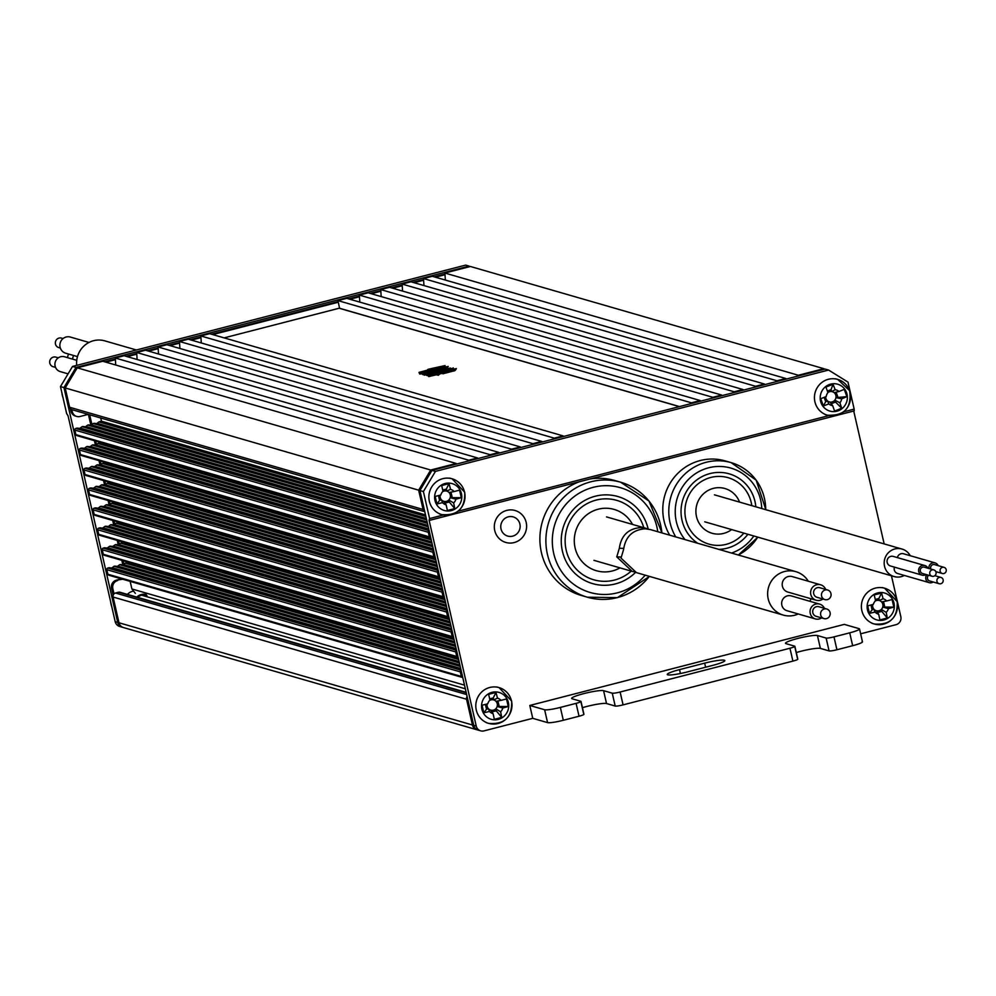 <?xml version="1.0" encoding="UTF-8"?>
<svg xmlns="http://www.w3.org/2000/svg" width="996" height="996" viewBox="0 0 996 996"><rect width="100%" height="100%" fill="white"/><g stroke="black" fill="none" stroke-linecap="round" stroke-linejoin="round"><path stroke-width="1.49" d="M465.331 688.796L141.743 595.222M109.386 575.202A1.332 1.295 -73.9 0 1 107.867 574.231L106.821 569.675A1.332 1.295 -73.9 0 1 107.755 568.069L109.05 567.695L460.899 669.449M91.122 495.423A1.332 1.295 -73.9 0 1 89.59 494.452L88.544 489.895A1.332 1.295 -73.9 0 1 89.491 488.289L90.773 487.928L442.635 589.669M100.26 535.313A1.332 1.295 -73.9 0 1 98.729 534.342L97.683 529.785A1.332 1.295 -73.9 0 1 98.616 528.179L99.911 527.818L451.773 629.559M460.202 666.399L114.03 566.288L460.115 665.988M458.633 659.514L125.247 563.114L458.534 659.066M459.417 662.963L119.632 564.707L459.318 662.527M451.076 626.509L104.891 526.398L450.976 626.098M449.495 619.637L116.109 523.224L449.395 619.188M450.279 623.073L110.506 524.817L450.18 622.637M95.691 515.368A1.332 1.295 -73.9 0 1 94.159 514.397L93.114 509.84A1.332 1.295 -73.9 0 1 94.047 508.234L95.342 507.873L447.204 609.614M446.507 606.564L100.322 506.466L446.407 606.153M444.926 599.692L111.552 503.279L444.826 599.243M445.71 603.128L105.937 504.872L445.623 602.705M441.938 586.619L95.753 486.521L441.838 586.221M440.357 579.747L106.983 483.334L440.257 579.299M441.153 583.183L101.368 484.928L441.054 582.76M81.983 455.546A1.332 1.295 -73.9 0 1 80.464 454.574L79.419 450.005A1.332 1.295 -73.9 0 1 80.352 448.399L81.647 448.038L433.497 549.792M86.552 475.478A1.332 1.295 -73.9 0 1 85.034 474.519L83.988 469.95A1.332 1.295 -73.9 0 1 84.921 468.344L86.204 467.983L438.066 569.737M437.369 566.687L91.184 466.576L437.269 566.276M435.787 559.802L102.414 463.401L435.688 559.354M436.584 563.238L96.799 464.983L436.485 562.815M432.799 546.742L86.615 446.631L432.712 546.331M431.231 539.857L97.845 443.457L431.119 539.409M432.015 543.293L92.23 445.038L431.915 542.87M77.414 435.601A1.332 1.295 -73.9 0 1 75.895 434.63L74.849 430.06A1.332 1.295 -73.9 0 1 75.783 428.467L77.078 428.093L428.927 529.847M428.23 526.797L82.046 426.686L428.143 526.386M426.662 519.912L93.275 423.512L426.549 519.464M427.446 523.348L87.66 425.093L427.346 522.925M104.817 555.258A1.332 1.295 -73.9 0 1 103.298 554.286L102.252 549.73A1.332 1.295 -73.9 0 1 103.186 548.124L104.48 547.763L456.342 649.504M455.645 646.454L109.46 546.343L455.546 646.043M454.064 639.581L120.678 543.169L453.964 639.121M454.848 643.018L115.075 544.762L454.749 642.582M77.24 367.823L102.725 361.249L456.18 463.464L430.708 470.025L418.669 490.169L65.201 387.954L77.24 367.823L430.708 470.025M115.299 358.012L124.102 355.734L477.57 457.948L468.767 460.227L115.299 358.012L115.748 365.022M136.689 352.497L145.491 350.231L498.959 452.433L490.144 454.711L136.689 352.497L137.124 359.506M158.078 346.982L166.88 344.716L520.335 446.93L511.533 449.196L158.078 346.982L158.513 353.991M380.746 289.587L389.548 287.309L743.004 389.523L734.201 391.789L380.746 289.587L381.182 296.596M402.123 284.072L410.937 281.793L764.393 384.008L755.591 386.286L402.123 284.072L402.571 291.081M200.843 335.951L554.311 438.165L563.114 435.899L209.646 333.685L200.843 335.951L201.292 342.96M423.512 278.556L432.314 276.29L785.782 378.492L776.98 380.771L423.512 278.556L423.96 285.566M444.901 273.041L798.356 375.255L823.841 368.682L470.373 266.48L444.901 273.041L445.349 280.05M337.968 300.605L346.77 298.339L700.238 400.554L691.436 402.82L337.968 300.605L339.574 308.374M179.454 341.466L188.269 339.2L541.724 441.415L532.922 443.681L179.454 341.466L179.903 348.476M100.721 417.996L101.455 421.196L425.504 514.895M424.782 511.695L71.849 409.642A3.324 3.225 -73.9 0 1 69.62 407.252L423.088 509.466L418.669 490.169M69.62 407.252L65.201 387.954M472.453 724.988A6.648 6.449 106.1 0 0 476.885 729.757L123.429 627.542A6.648 6.449 -73.9 0 1 118.985 622.774L472.453 724.988L466.551 699.254L113.096 597.04A3.324 3.225 -73.9 0 1 115.499 593.018L466.651 694.561M118.985 622.774L113.096 597.04M359.357 295.09L712.812 397.304L721.627 395.039L368.159 292.824L359.357 295.09L359.805 302.099M466.24 692.755L118.586 592.222L115.499 593.018M118.586 592.222A2.727 2.639 -73.9 0 1 119.943 592.234L466.153 692.357M130.152 581.378L131.895 588.96L135.381 593.379M114.03 566.288L112.212 567.683A1.332 1.295 -73.9 0 1 111.291 567.957L109.05 567.695M119.632 564.707L117.839 566.089A1.332 1.295 -73.9 0 1 116.918 566.351L114.689 566.101M125.247 563.114L123.467 564.483A1.332 1.295 -73.9 0 1 122.545 564.757L120.342 564.508M129.517 562.566L129.094 562.889A1.332 1.295 -73.9 0 1 128.173 563.151L125.982 562.902M109.46 546.343L107.655 547.75A1.332 1.295 -73.9 0 1 106.721 548.012L104.48 547.763M115.075 544.762L113.283 546.144A1.332 1.295 -73.9 0 1 112.349 546.406L110.12 546.157M120.678 543.169L118.91 544.551A1.332 1.295 -73.9 0 1 117.976 544.812L115.773 544.563M124.948 542.621L124.537 542.945A1.332 1.295 -73.9 0 1 123.604 543.206L121.412 542.957M104.891 526.398L103.086 527.805A1.332 1.295 -73.9 0 1 102.152 528.067L99.911 527.818M110.506 524.817L108.713 526.199A1.332 1.295 -73.9 0 1 107.78 526.461L105.551 526.212M116.109 523.224L114.341 524.606A1.332 1.295 -73.9 0 1 113.407 524.867L111.203 524.618M120.379 522.676L119.968 523A1.332 1.295 -73.9 0 1 119.034 523.261L116.843 523.025M100.322 506.466L98.517 507.86A1.332 1.295 -73.9 0 1 97.583 508.122L95.342 507.873M105.937 504.872L104.144 506.254A1.332 1.295 -73.9 0 1 103.211 506.528L100.994 506.267M111.552 503.279L109.772 504.661A1.332 1.295 -73.9 0 1 108.838 504.922L106.634 504.673M115.81 502.731L115.399 503.055A1.332 1.295 -73.9 0 1 114.465 503.316L112.274 503.08M95.753 486.521L93.948 487.916A1.332 1.295 -73.9 0 1 93.014 488.177L90.773 487.928M101.368 484.928L99.575 486.309A1.332 1.295 -73.9 0 1 98.641 486.583L96.425 486.322M106.983 483.334L105.203 484.716A1.332 1.295 -73.9 0 1 104.269 484.977L102.065 484.728M111.241 482.786L110.83 483.11A1.332 1.295 -73.9 0 1 109.896 483.384L107.705 483.135M91.184 466.576L89.379 467.971A1.332 1.295 -73.9 0 1 88.445 468.232L86.204 467.983M96.799 464.983L95.006 466.377A1.332 1.295 -73.9 0 1 94.072 466.638L91.856 466.389M102.414 463.401L100.633 464.771A1.332 1.295 -73.9 0 1 99.7 465.032L97.496 464.783M106.672 462.854L106.261 463.165A1.332 1.295 -73.9 0 1 105.327 463.439L103.148 463.19M86.615 446.631L84.809 448.026A1.332 1.295 -73.9 0 1 83.888 448.287L81.647 448.038M92.23 445.038L90.437 446.432A1.332 1.295 -73.9 0 1 89.516 446.694L87.287 446.445M97.845 443.457L96.064 444.826A1.332 1.295 -73.9 0 1 95.143 445.088L92.927 444.839M102.115 442.909L101.692 443.232A1.332 1.295 -73.9 0 1 100.77 443.494L98.579 443.245M82.046 426.686L80.24 428.081A1.332 1.295 -73.9 0 1 79.319 428.342L77.078 428.093M87.66 425.093L85.868 426.487A1.332 1.295 -73.9 0 1 84.946 426.749L82.718 426.5M93.275 423.512L91.495 424.881A1.332 1.295 -73.9 0 1 90.574 425.143L88.358 424.894M425.865 516.476L98.89 421.918L97.122 423.288A1.332 1.295 -73.9 0 1 96.201 423.549L94.01 423.3M98.89 421.918L101.455 421.196M824.626 369.18L823.841 368.682M798.356 375.255L798.406 375.928M786.043 379.127L785.782 378.492M776.98 380.771L777.017 381.443M764.654 384.63L764.393 384.008M755.591 386.286L755.628 386.958M743.265 390.146L743.004 389.523M734.201 391.789L734.251 392.474M721.876 395.661L721.627 395.039M712.812 397.304L712.862 397.989M700.487 401.176L700.238 400.554M691.436 402.82L691.585 403.467M563.263 436.547L563.114 435.899M554.311 438.165L554.349 438.85M541.986 442.037L541.724 441.415M532.922 443.681L532.96 444.365M520.597 447.553L520.335 446.93M511.533 449.196L511.583 449.868M499.208 453.068L498.959 452.433M490.144 454.711L490.194 455.384M477.819 458.571L477.57 457.948M468.767 460.227L468.805 460.899M456.442 464.086L456.18 463.464M423.088 509.466A3.324 3.225 106.1 0 0 424.757 511.633M429.127 530.706A1.332 1.295 106.1 0 0 428.305 532.275L429.351 536.844A1.332 1.295 106.1 0 0 430.758 537.828M433.696 550.651A1.332 1.295 106.1 0 0 432.874 552.22L433.92 556.789A1.332 1.295 106.1 0 0 435.327 557.772M438.265 570.596A1.332 1.295 106.1 0 0 437.443 572.165L438.489 576.721A1.332 1.295 106.1 0 0 439.896 577.717M442.834 590.541A1.332 1.295 106.1 0 0 442.012 592.11L443.058 596.666A1.332 1.295 106.1 0 0 444.465 597.662M447.403 610.486A1.332 1.295 106.1 0 0 446.582 612.054L447.627 616.611A1.332 1.295 106.1 0 0 449.034 617.607M451.972 630.431A1.332 1.295 106.1 0 0 451.151 631.999L452.196 636.556A1.332 1.295 106.1 0 0 453.603 637.552M456.542 650.376A1.332 1.295 106.1 0 0 455.72 651.944L456.766 656.501A1.332 1.295 106.1 0 0 458.172 657.497M461.098 670.32A1.332 1.295 106.1 0 0 460.289 671.877L461.335 676.446A1.332 1.295 106.1 0 0 462.729 677.429M467.099 696.515A3.324 3.225 106.1 0 0 466.551 699.254M476.885 729.757A6.648 6.449 106.1 0 0 477.532 729.906M131.895 588.96L464.497 685.148M679.509 406.58L339.736 308.324M825.684 396.757A5.316 5.154 106.1 0 0 827.552 400.952L825.684 401.687L824.128 397.367M828.846 403.928L827.552 400.952A5.316 5.154 106.1 0 0 829.979 402.06L832.693 405.683A8.08 7.831 106.1 0 1 828.846 403.928A106.199 25.908 -18.7 0 1 823.381 405.945A100.235 25.734 -107.6 0 1 820.754 398.686A106.199 5.428 159 0 0 826.182 396.57A8.08 7.831 106.1 0 1 827.95 392.586A106.199 10.632 69.2 0 0 825.908 387.108A100.235 30.141 -25.3 0 1 829.469 385.664A100.235 30.141 -25.3 0 1 833.03 384.282L831.038 389.66L831.722 391.565L835.171 389.722A8.08 7.831 106.1 0 1 839.018 391.478A106.199 5.428 159 0 0 844.222 389.374A100.235 61.154 63.5 0 1 846.849 396.645L835.943 397.616A5.316 5.154 106.1 0 0 827.913 392.486M835.171 389.722A106.199 31.113 -112.5 0 0 833.03 384.282M832.693 405.683A106.199 10.632 69.2 0 1 834.573 411.049A100.235 56.735 166.3 0 0 838.159 409.667A100.235 56.735 166.3 0 0 841.695 408.223A106.199 31.113 -112.5 0 0 839.914 402.82A8.08 7.831 106.1 0 0 841.682 398.836A106.199 25.908 -18.7 0 0 846.849 396.645M839.914 402.82L834.822 400.131L835.507 402.035L841.695 408.223M831.038 389.66L827.402 391.104M837.81 396.881L836.105 392.187M829.979 402.06A5.316 5.154 106.1 0 0 835.943 397.616L841.682 398.836M831.237 403.729L835.507 402.035M823.381 405.945L825.684 401.687M839.018 391.478L834.15 392.673M872.745 604.547A5.316 5.154 106.1 0 0 881.323 609.428A5.316 5.154 106.1 0 0 879.281 600.513L883.054 598.733A106.199 32.893 -105.2 0 0 881.585 593.068L878.833 598.534L879.281 600.513A5.316 5.154 106.1 0 0 875.123 601.123M883.054 598.733A8.08 7.831 106.1 0 1 886.664 600.962A106.199 2.727 165.9 0 0 892.055 599.555A100.235 62.661 71.4 0 1 893.786 607.112L882.73 607.074L888.407 608.618A8.08 7.831 106.1 0 1 886.179 612.366A106.199 32.893 -105.2 0 1 887.287 617.981A100.235 54.444 173.7 0 1 883.614 618.964A100.235 54.444 173.7 0 1 879.904 619.885A106.199 12.413 76.3 0 0 878.684 614.295A8.08 7.831 106.1 0 1 875.086 612.054L874.015 609.315L872.085 609.813L870.99 604.995M881.585 593.068A100.235 32.432 -18.8 0 0 877.899 593.99A100.235 32.432 -18.8 0 0 874.202 594.973A106.199 12.413 76.3 0 1 875.571 600.663A8.08 7.831 106.1 0 0 873.33 604.398A106.199 2.727 165.9 0 1 867.703 605.842A100.235 24.228 -101.1 0 0 869.433 613.387A106.199 23.207 -11.6 0 0 875.086 612.054M888.407 608.618A106.199 23.207 -11.6 0 0 893.786 607.112M876.293 610.722L878.684 614.295M886.179 612.366L881.323 609.428L881.784 611.407L887.287 617.981M877.488 612.515L881.784 611.407M878.833 598.534L875.272 599.455M884.672 606.576L883.514 601.559M886.664 600.962L881.56 601.92M869.433 613.387L872.085 609.813M440.22 495.137A5.316 5.154 106.1 0 0 448.798 500.017A5.316 5.154 106.1 0 0 446.756 491.103L450.528 489.31A106.199 32.893 -105.2 0 0 449.059 483.658L446.308 489.123L446.756 491.103A5.316 5.154 106.1 0 0 442.598 491.7M450.528 489.31A8.08 7.831 106.1 0 1 454.139 491.551A106.199 2.727 165.9 0 0 459.53 490.144A100.235 62.661 71.4 0 1 461.26 497.701L450.217 497.651L455.894 499.208A8.08 7.831 106.1 0 1 453.653 502.943A106.199 32.893 -105.2 0 1 454.761 508.558A100.235 54.444 173.7 0 1 451.101 509.554A100.235 54.444 173.7 0 1 447.378 510.462A106.199 12.413 76.3 0 0 446.171 504.885A8.08 7.831 106.1 0 1 442.56 502.644L441.502 499.905L439.572 500.403L438.464 495.585M449.059 483.658A100.235 32.432 -18.8 0 0 445.374 484.579A100.235 32.432 -18.8 0 0 441.676 485.562A106.199 12.413 76.3 0 1 443.046 491.252A8.08 7.831 106.1 0 0 440.805 494.987A106.199 2.727 165.9 0 1 435.177 496.419A100.235 24.228 -101.1 0 0 436.908 503.976A106.199 23.207 -11.6 0 0 442.56 502.644M455.894 499.208A106.199 23.207 -11.6 0 0 461.26 497.701M443.768 501.312L446.171 504.885M453.653 502.943L448.798 500.017L449.258 501.996L454.761 508.558M444.963 503.092L449.258 501.996M446.308 489.123L442.759 490.044M452.147 497.153L451.001 492.136M454.139 491.551L449.034 492.51M436.908 503.976L439.572 500.403M487.169 703.948A5.316 5.154 106.1 0 0 495.747 708.828A5.316 5.154 106.1 0 0 493.705 699.914L497.477 698.134A106.199 32.893 -105.2 0 0 495.996 692.469L493.244 697.935L493.705 699.914A5.316 5.154 106.1 0 0 489.546 700.512M497.477 698.134A8.08 7.831 106.1 0 1 501.075 700.362A106.199 2.727 165.9 0 0 506.466 698.955A100.235 62.661 71.4 0 1 508.197 706.513L497.153 706.463L502.831 708.019A8.08 7.831 106.1 0 1 500.602 711.754A106.199 32.893 -105.2 0 1 501.71 717.369A100.235 54.444 173.7 0 1 498.037 718.365A100.235 54.444 173.7 0 1 494.315 719.274A106.199 12.413 76.3 0 0 493.107 713.696A8.08 7.831 106.1 0 1 489.509 711.455L488.438 708.716L486.509 709.214L485.401 704.396M495.996 692.469A100.235 32.432 -18.8 0 0 492.31 693.39A100.235 32.432 -18.8 0 0 488.613 694.374A106.199 12.413 76.3 0 1 489.982 700.063A8.08 7.831 106.1 0 0 487.754 703.798A106.199 2.727 165.9 0 1 482.114 705.23A100.235 24.228 -101.1 0 0 483.844 712.787A106.199 23.207 -11.6 0 0 489.509 711.455M502.831 708.019A106.199 23.207 -11.6 0 0 508.197 706.513M490.717 710.123L493.107 713.696M500.602 711.754L495.747 708.828L496.195 710.808L501.71 717.369M491.912 711.903L496.195 710.808M493.244 697.935L489.696 698.856M499.083 705.965L497.938 700.947M501.075 700.362L495.971 701.321M483.844 712.787L486.509 709.214M137.709 597.376A9.263 8.976 -73.9 0 1 146.947 595.571M136.813 597.114A9.972 9.661 -73.9 0 1 146.288 594.6M122.807 627.331A6.648 6.449 -73.9 0 1 117.727 622.413L63.943 387.593L75.982 367.449L469.116 266.106L469.9 266.592M117.727 622.413L115.2 621.678L68.052 415.805L66.657 413.601L60.47 386.585L63.943 387.593M115.2 621.678A6.648 6.449 106.1 0 0 119.645 626.447L122.159 627.181M75.982 367.449L72.509 366.453L465.642 265.11L469.116 266.106M60.47 386.585L72.509 366.453M439.722 373.948L441.315 372.629L436.584 373.861L434.219 373.176L433.658 374.135L434.891 374.297M433.509 373.488L435.987 374.01L428.454 375.94L428.604 376.588L436.522 374.77L438.34 375.293L439.771 373.936L436.97 373.973L439.709 373.263L439.859 373.911M419.042 372.367L436.099 368.707L437.642 368.047L434.63 367.96L440.954 367.574L442.535 366.914L439.871 366.926L445.088 365.569L428.504 369.18L427.782 369.491L429.064 369.665L419.042 372.367L419.192 373.014L423.275 372.417M442.56 367.063L444.428 366.765L445.088 365.569M442.523 367.624L442.535 366.914M437.754 368.545L440.469 368.034M432.426 369.715L433.97 369.317M432.351 370.238L432.376 369.516M427.981 370.861L430.148 370.574M679.359 406.629L339.126 308.237L224.137 337.881M444.863 368.047L447.391 367.686L448.25 366.428L434.231 369.143L434.107 369.902L436.447 369.553M433.472 371.01L445.249 369.155L446.507 367.873L443.457 367.649L447.241 367.038L447.391 367.686M433.957 369.255L439.236 368.433L436.435 369.479L442.772 367.773L444.453 368.259L424.931 371.271L429.226 370.885L419.553 373.363L424.62 373.463L422.74 374.633L434.244 372.018L435.165 370.848L431.903 370.549L444.179 368.57L444.328 369.205M422.603 373.986L424.084 374.521M419.553 373.363L419.702 374.01L423.524 373.749M439.298 368.744L443.183 368.495M439.373 369.08L439.771 368.333M453.441 370.014L455.745 369.715L456.38 368.582L451.773 369.528M451.661 369.043L438.564 372.417L441.577 372.305L434.704 373.251L442 372.429L443.282 372.803L441.738 373.201L442.896 373.811L455.16 370.524L451.972 369.578L455.608 369.068L455.745 369.715M442 372.429L441.452 373.201M426.002 375.031L438.651 372.118L439.634 371.62L437.456 371.57L442.822 370.188L444.764 370.749L452.794 368.321L444.104 370.238L450.379 368.01L424.209 374.446L436.87 371.732L426.002 375.031L427.284 375.617L433.621 373.961M424.059 374.533L424.209 375.181L429.625 374.098M451.698 369.167L452.943 368.968L453.242 367.86M439.659 371.695L443.805 371.085M437.779 372.902L438.651 372.778M446.619 367.063L446.768 367.698M447.241 367.038L448.25 366.428M442.772 367.773L442.921 368.408M420.71 373.313L420.86 373.948M422.503 372.853L422.653 373.488M423.761 373.923L433.023 371.52L433.16 372.168M433.023 371.52L434.244 372.018M434.094 371.384L435.165 370.848M444.179 368.57L445.249 369.155M445.1 368.508L446.507 367.873M423.101 372.691L431.069 370.637L433.198 371.247L425.217 373.313L423.101 372.691M424.346 373.052L432.102 371.533M431.069 370.637L431.218 371.284M429.488 369.79L429.637 370.437M439.224 367.063L439.373 367.711M443.332 366.242L443.481 366.877M444.278 366.117L444.428 366.765M441.738 373.201L442.896 373.811M442.747 373.164L453.08 370.487L453.23 371.135M453.08 370.487L454.027 371.035M453.877 370.4L455.01 369.877M455.608 369.068L456.38 368.582M442.622 372.28L448.287 371.508L442.622 372.28M441.365 371.919L446.818 371.085L441.365 371.919M447.839 371.06L453.168 370.251L447.839 371.06M446.37 370.637L451.761 369.852L446.37 370.637M434.468 373.575L434.605 374.21M428.454 375.94L429.762 376.525M429.612 375.878L436.373 374.123L436.522 374.77M436.373 374.123L438.34 375.293M438.19 374.658L439.771 373.936M439.709 373.263L440.892 373.749M427.135 374.969L427.284 375.617M437.58 372.255L437.73 372.902M442.822 370.188L442.971 370.836M451.748 368.483L451.898 369.118M452.794 368.321L452.943 368.968M603.576 690.676L612.254 693.179A6.648 0.822 -12.9 0 0 620.122 692.021L623.073 704.882A6.648 0.822 167.1 0 1 615.204 706.052L606.527 703.537L603.576 690.676A16.621 2.042 -12.9 0 0 583.905 693.59A16.621 2.042 -12.9 0 0 571.642 698.433A16.621 2.042 -12.9 0 0 572.127 698.781L580.805 701.284A6.648 0.822 -12.9 0 1 580.992 701.421A6.648 0.822 -12.9 0 1 576.086 703.363L560.362 707.421L563.313 720.282L579.037 716.236L576.086 703.363M606.527 703.537A16.621 2.042 -12.9 0 0 586.856 706.45A16.621 2.042 -12.9 0 0 582.436 707.683M817.442 635.535L826.12 638.05A6.648 0.822 -12.9 0 0 833.988 636.88L836.926 649.753A6.648 0.822 167.1 0 1 829.07 650.911L820.38 648.408L817.442 635.535A16.621 2.042 -12.9 0 0 797.771 638.448A16.621 2.042 -12.9 0 0 785.508 643.304A16.621 2.042 -12.9 0 0 785.993 643.653L794.671 646.155A6.648 0.822 -12.9 0 1 794.858 646.292A6.648 0.822 -12.9 0 1 789.953 648.234L620.122 692.021M820.38 648.408A16.621 2.042 -12.9 0 0 800.709 651.322A16.621 2.042 -12.9 0 0 796.29 652.554M623.073 704.882L792.903 661.107L789.953 648.234M836.926 649.753L852.663 645.694L849.713 632.834A13.297 1.631 -12.9 0 0 859.523 628.949A13.297 1.631 -12.9 0 0 859.137 628.675L844.297 624.38L529.797 705.467L544.625 709.75A13.297 1.631 -12.9 0 0 560.362 707.421M833.988 636.88L849.713 632.834M862.088 641.536A13.297 1.631 167.1 0 1 862.461 641.81A13.297 1.631 167.1 0 1 852.663 645.694M794.746 646.504L797.609 659.028A6.648 0.822 167.1 0 1 797.808 659.165A6.648 0.822 167.1 0 1 792.903 661.107M580.88 701.632L583.756 714.157A6.648 0.822 167.1 0 1 583.942 714.294A6.648 0.822 167.1 0 1 579.037 716.236M563.313 720.282A13.297 1.631 167.1 0 1 547.576 722.623L532.748 718.328L483.994 730.89A6.648 6.449 106.1 0 1 480.682 730.852L478.155 730.118A6.648 6.449 -73.9 0 1 473.71 725.349L476.237 726.084L429.089 520.211L429.587 518.555L423.4 491.538L419.926 490.53L473.71 725.349M891.457 575.788L900.82 616.636A6.648 6.449 106.1 0 1 896.002 624.691L860.631 633.805M704.682 663.137L679.521 669.623A16.621 2.042 -12.9 0 0 667.258 674.479A16.621 2.042 -12.9 0 0 687.414 671.914L712.576 665.428A16.621 2.042 -12.9 0 0 724.827 660.572A16.621 2.042 -12.9 0 0 704.682 663.137L705.616 667.22M884.162 543.916L853.721 411.024M476.237 726.084A6.648 6.449 106.1 0 0 480.682 730.852M532.748 718.328L529.797 705.467M843.799 411.784L854.17 409.107L847.982 382.091L828.572 370.051L825.099 369.055L431.965 470.398L435.439 471.394L828.572 370.051M435.439 471.394L423.4 491.538M419.926 490.53L431.965 470.398M854.17 409.107L854.195 410.9L429.662 520.323M508.246 516.837A9.972 9.661 106.1 0 0 507.686 536.072A9.972 9.661 106.1 0 0 520.149 526.623A9.972 9.661 106.1 0 0 508.246 516.837M526.187 522.439A16.621 16.11 106.1 0 0 515.081 510.512A16.621 16.11 106.1 0 0 494.738 530.544A16.621 16.11 106.1 0 0 505.844 542.459A16.621 16.11 106.1 0 0 526.187 522.439M943.137 579.784A3.262 3.162 106.1 0 0 940.946 577.443A3.262 3.162 106.1 0 0 936.95 581.378A3.262 3.162 106.1 0 0 939.141 583.718A3.262 3.162 106.1 0 0 943.137 579.784M928.67 575.277A3.262 3.162 106.1 0 0 929.666 580.979L939.141 583.718M936.028 572.264A3.287 3.187 106.1 0 0 933.825 569.911A3.287 3.187 106.1 0 0 929.791 573.87A3.287 3.187 106.1 0 0 931.995 576.236A3.287 3.187 106.1 0 0 936.028 572.264M933.825 569.911L924.35 567.172A3.287 3.187 106.1 0 0 920.329 571.131A3.287 3.187 106.1 0 0 922.52 573.497L931.995 576.236M946.2 569.65A3.2 3.1 106.1 0 0 944.059 567.359A3.2 3.1 106.1 0 0 940.149 571.206A3.2 3.1 106.1 0 0 942.291 573.497A3.2 3.1 106.1 0 0 946.2 569.65M944.059 567.359L934.597 564.62A3.2 3.1 106.1 0 0 930.887 569.052M933.177 582A4.992 4.831 -73.9 0 1 926.84 574.742M929.193 582.635L897.633 573.509A4.992 4.831 -73.9 0 1 894.445 567.147M926.019 574.505A4.992 4.831 -73.9 0 1 918.723 571.555A4.992 4.831 -73.9 0 1 927.849 568.181M922.059 575.128L890.499 566.002A4.992 4.831 -73.9 0 1 887.162 562.429A4.992 4.831 -73.9 0 1 893.263 556.415L924.823 565.541M928.919 568.492A4.992 4.831 -73.9 0 1 938.157 565.641M897.408 557.611A4.992 4.831 -73.9 0 1 903.534 553.764L935.095 562.889M904.331 575.451A14.293 13.857 -73.9 0 1 884.548 566.313A14.293 13.857 -73.9 0 1 910.232 555.706M825.186 618.777A4.992 4.831 106.1 0 0 826.805 609.017A4.992 4.831 106.1 0 0 820.642 613.05A4.992 4.831 106.1 0 0 825.186 618.777M826.805 609.017L818.911 606.726A4.992 4.831 106.1 0 0 812.748 610.772A4.992 4.831 106.1 0 0 816.147 616.312L824.028 618.591M826.07 599.779A4.992 4.831 106.1 0 0 827.688 590.018A4.992 4.831 106.1 0 0 821.526 594.052A4.992 4.831 106.1 0 0 826.07 599.779M827.688 590.018L819.795 587.727A4.992 4.831 106.1 0 0 813.632 591.773A4.992 4.831 106.1 0 0 817.031 597.314L824.912 599.592M824.389 608.319A7.707 7.47 106.1 0 0 810.146 610.361A7.707 7.47 106.1 0 0 821.613 617.894M819.671 604.124L791.272 595.907A7.707 7.47 106.1 0 0 781.748 602.144A7.707 7.47 106.1 0 0 786.989 610.71L815.388 618.927M825.672 589.433A8.043 7.794 106.1 0 0 810.707 591.313A8.043 7.794 106.1 0 0 822.895 599.007M820.642 584.801L792.243 576.584A8.043 7.794 106.1 0 0 782.308 583.096A8.043 7.794 106.1 0 0 787.774 592.035L816.185 600.252M808.291 581.228A22.609 21.912 106.1 0 0 795.866 571.654A22.609 21.912 106.1 0 0 790.637 570.833A22.609 21.912 106.1 0 0 767.941 589.956A22.609 21.912 106.1 0 0 783.304 615.105A22.609 21.912 106.1 0 0 788.546 615.926A22.609 21.912 106.1 0 0 798.232 613.959M810.009 601.323A22.609 21.912 106.1 0 0 810.844 598.708M795.866 571.654L650.575 529.635L645.308 528.801C632.746 529.648 625.5 536.533 623.596 549.493L621.018 558.121L636.456 572.638L783.304 615.105M634.352 571.903L632.211 571.405L616.773 556.889L619.338 548.261C621.255 535.313 628.488 528.415 641.063 527.581L648.421 529.137M616.773 556.889L621.106 557.025M619.338 548.261L623.683 548.398M579.46 481.728A59.847 57.992 106.1 0 0 539.894 540.031A59.847 57.992 106.1 0 0 581.403 595.484L587.391 597.214A59.847 57.992 106.1 0 0 617.283 597.612M648.159 529.025A45.33 43.924 106.1 0 0 595.235 496.232A45.33 43.924 106.1 0 0 562.404 551.137A45.33 43.924 106.1 0 0 615.329 583.93A45.33 43.924 106.1 0 0 635.585 572.364M643.777 527.681A41.334 40.052 106.1 0 0 596.118 500.092A41.334 40.052 106.1 0 0 566.189 550.166A41.334 40.052 106.1 0 0 614.445 580.07A41.334 40.052 106.1 0 0 631.215 571.119M632.535 524.431A31.922 30.938 106.1 0 0 598.21 509.205A31.922 30.938 106.1 0 0 575.09 547.862A31.922 30.938 106.1 0 0 612.353 570.957A31.922 30.938 106.1 0 0 619.973 567.869M661.892 532.91A59.847 57.992 106.1 0 0 620.645 482.213L614.657 480.483A59.847 57.992 106.1 0 0 590.18 478.964M765.7 509.653A49.875 48.331 106.1 0 0 731.101 462.617L725.1 460.887A49.875 48.331 106.1 0 0 700.2 460.55A49.875 48.331 106.1 0 0 669.735 535.188M755.827 506.802A38.57 37.375 106.1 0 0 709.961 473.586A38.57 37.375 106.1 0 0 681.625 504.698A38.57 37.375 106.1 0 0 697.735 543.281M718.776 549.369A38.57 37.375 106.1 0 0 727.055 548.211A38.57 37.375 106.1 0 0 747.884 534.267M751.781 505.632A34.586 33.515 106.1 0 0 710.845 477.445A34.586 33.515 106.1 0 0 685.796 519.327A34.586 33.515 106.1 0 0 726.171 544.351A34.586 33.515 106.1 0 0 743.838 533.109M739.567 502.109A23.282 22.559 106.1 0 0 713.348 488.376A23.282 22.559 106.1 0 0 696.49 516.575A23.282 22.559 106.1 0 0 723.656 533.408A23.282 22.559 106.1 0 0 731.624 529.573M114.03 593.853L112.822 588.599L111.564 588.225A6.648 6.449 -73.9 0 1 116.37 580.17L122.732 579.224M113.171 595.247L111.564 588.225M121.462 578.863L116.37 580.17M88.407 414.423L90.86 425.143M94.421 440.68L95.429 445.088M98.99 460.625L99.998 465.032M103.559 480.57L104.568 484.977M108.128 500.515L109.137 504.922M112.685 520.46L113.706 524.867M117.254 540.405L118.263 544.812M121.823 560.337L122.832 564.757M76.119 416.228A6.648 6.449 -73.9 0 1 71.04 411.311L70.467 408.808M104.568 361.785L115.362 359.008M125.957 356.269L136.751 353.493M147.346 350.766L158.14 347.978M168.735 345.251L179.517 342.462M190.112 339.736L200.906 336.947M211.501 334.22L338.192 301.564M348.625 298.875L359.419 296.086M370.014 293.359L380.808 290.583M391.403 287.844L402.185 285.068M412.78 282.329L423.574 279.552M434.169 276.826L444.963 274.037M117.64 580.544A6.648 6.449 106.1 0 0 112.822 588.599M105.837 362.146L115.412 359.68M127.214 356.643L136.788 354.165M148.603 351.127L158.177 348.662M169.992 345.612L179.566 343.147M191.381 340.097L200.955 337.632M212.771 334.581L338.341 302.211M349.895 299.236L359.456 296.771M371.271 293.72L380.846 291.255M392.661 288.218L402.235 285.74M414.05 282.702L423.624 280.237M435.439 277.187L445 274.722M71.04 411.311L72.297 411.672L71.837 409.63M72.297 411.672A6.648 6.449 106.1 0 0 80.066 416.49L88.233 414.386M123.878 564.172L123.093 560.711M119.308 544.227L118.524 540.766M114.752 524.282L113.955 520.821M110.183 504.337L109.386 500.876M105.613 484.392L104.817 480.931M101.044 464.46L100.247 460.986M96.475 444.515L95.678 441.041M91.906 424.57L89.665 414.797M127.388 594.388A10.645 10.309 -73.9 0 1 133.613 591.138M60.333 348.052L58.764 347.592A4.943 4.781 -73.9 0 1 55.465 344.068A4.943 4.781 -73.9 0 1 61.503 338.105L63.072 338.565M55.552 367.412L53.124 366.715A4.992 4.831 -73.9 0 1 49.8 363.142A4.992 4.831 -73.9 0 1 55.901 357.128L58.316 357.825M67.703 357.713A4.992 4.831 -73.9 0 1 68.811 354.103M77.476 356.605L65.686 353.207A8.404 8.142 -73.9 0 1 60.084 347.193A8.404 8.142 -73.9 0 1 70.355 337.059L88.993 342.45M68.077 373.861L60.258 371.608A7.707 7.47 -73.9 0 1 55.116 366.092A7.707 7.47 -73.9 0 1 64.541 356.792L76.742 360.328M72.621 359.133A8.043 7.794 -73.9 0 1 73.716 355.522M76.717 365.358A22.609 21.912 -73.9 0 1 104.841 340.869L136.377 349.982M107.755 568.069L461.086 670.246M89.491 488.289L442.822 590.466M98.616 528.179L451.947 630.356M94.047 508.234L447.378 610.411M80.352 448.399L433.683 550.576M84.921 468.344L438.252 570.521M75.783 428.467L429.114 530.631M103.186 548.124L456.517 650.301M75.895 434.63L429.351 536.844M428.305 532.275L74.849 430.06M80.464 454.574L433.92 556.789M432.874 552.22L79.419 450.005M437.443 572.165L83.988 469.95M85.034 474.519L438.489 576.721M89.59 494.452L443.058 596.666M442.012 592.11L88.544 489.895M446.582 612.054L93.114 509.84M94.159 514.397L447.627 616.611M98.729 534.342L452.196 636.556M451.151 631.999L97.683 529.785M103.298 554.286L456.766 656.501M455.72 651.944L102.252 549.73M107.867 574.231L461.335 676.446M460.289 671.877L106.821 569.675M454.662 642.171L117.976 544.812M454.525 641.598L118.91 544.551M453.865 638.71L123.604 543.206M453.74 638.137L124.537 542.945M455.446 645.62L112.349 546.406M455.321 645.059L113.283 546.144M456.243 649.081L106.721 548.012M456.106 648.508L107.655 547.75M427.247 522.514L90.574 425.143M427.122 521.941L91.495 424.881M426.462 519.053L96.201 423.549M426.325 518.48L97.122 423.288M428.043 525.963L84.946 426.749M427.906 525.39L85.868 426.487M428.84 529.424L79.319 428.342M428.703 528.851L80.24 428.081M431.816 542.447L95.143 445.088M431.691 541.886L96.064 444.826M431.031 538.998L100.77 443.494M430.895 538.425L101.692 443.232M432.613 545.908L89.516 446.694M432.476 545.335L90.437 446.432M436.385 562.391L99.7 465.032M436.26 561.819L100.633 464.771M435.601 558.943L105.327 463.439M435.464 558.37L106.261 463.165M437.182 565.853L94.072 466.638M437.045 565.28L95.006 466.377M437.966 569.314L88.445 468.232M437.842 568.741L89.379 467.971M433.397 549.369L83.888 448.287M433.272 548.796L84.809 448.026M440.954 582.336L104.269 484.977M440.83 581.764L105.203 484.716M440.157 578.888L109.896 483.384M440.033 578.315L110.83 483.11M441.751 585.797L98.641 486.583M441.614 585.225L99.575 486.309M445.523 602.281L108.838 504.922M445.386 601.709L109.772 504.661M444.726 598.82L114.465 503.316M444.602 598.26L115.399 503.055M446.308 605.742L103.211 506.528M446.183 605.17L104.144 506.254M447.104 609.191L97.583 508.122M446.98 608.618L98.517 507.86M450.092 622.226L113.407 524.867M449.955 621.653L114.341 524.606M449.296 618.765L119.034 523.261M449.171 618.205L119.968 523M450.877 625.687L107.78 526.461M450.752 625.115L108.713 526.199M459.231 662.116L122.545 564.757M459.094 661.543L123.467 564.483M458.434 658.655L128.173 563.151M458.297 658.082L129.094 562.889M460.015 665.565L116.918 566.351M459.891 665.004L117.839 566.089M451.674 629.136L102.152 528.067M451.537 628.563L103.086 527.805M442.535 589.246L93.014 488.177M442.411 588.686L93.948 487.916M460.812 669.026L111.291 567.957M460.675 668.453L112.212 567.683M849.501 390.569A18.625 18.04 106.1 0 0 819.335 384.817A18.625 18.04 106.1 0 0 827.365 415.183A18.625 18.04 106.1 0 0 849.6 390.868M838.495 410.676A14.006 13.571 106.1 0 0 846.538 392.598A14.006 13.571 106.1 0 0 829.07 384.643A14.006 13.571 106.1 0 0 821.028 402.72A14.006 13.571 106.1 0 0 838.495 410.676M897.085 601.572A18.625 18.04 106.1 0 0 884.647 588.225A18.625 18.04 106.1 0 0 861.864 610.648A18.625 18.04 106.1 0 0 874.301 623.994A18.625 18.04 106.1 0 0 897.147 601.845M877.625 592.931A14.006 13.571 106.1 0 0 867.479 609.888A14.006 13.571 106.1 0 0 883.826 620.01A14.006 13.571 106.1 0 0 893.972 603.053A14.006 13.571 106.1 0 0 877.625 592.931M464.559 492.149A18.625 18.04 106.1 0 0 452.122 478.802A18.625 18.04 106.1 0 0 429.338 501.237A18.625 18.04 106.1 0 0 441.776 514.583A18.625 18.04 106.1 0 0 464.622 492.435M445.1 483.508A14.006 13.571 106.1 0 0 434.966 500.465A14.006 13.571 106.1 0 0 451.3 510.599A14.006 13.571 106.1 0 0 461.447 493.643A14.006 13.571 106.1 0 0 445.1 483.508M511.508 700.96A18.625 18.04 106.1 0 0 499.071 687.614A18.625 18.04 106.1 0 0 476.275 710.048A18.625 18.04 106.1 0 0 488.725 723.395A18.625 18.04 106.1 0 0 511.571 701.246M492.036 692.32A14.006 13.571 106.1 0 0 481.902 709.277A14.006 13.571 106.1 0 0 498.249 719.411A14.006 13.571 106.1 0 0 508.383 702.454A14.006 13.571 106.1 0 0 492.036 692.32M111.789 606.788A18.625 18.04 -73.9 0 1 110.693 602.007M62.947 397.429A18.625 18.04 -73.9 0 1 61.864 392.648M429.587 518.555L443.457 514.982M458.21 511.172L829.046 415.581M547.576 722.623L544.625 709.75M829.07 650.911L826.12 638.05M615.204 706.052L612.254 693.179M680.405 673.508L679.521 669.623M662.029 532.96L648.994 501.025L620.645 482.213A59.847 57.992 106.1 0 0 590.765 481.815A59.847 57.992 106.1 0 0 545.908 538.936A59.847 57.992 106.1 0 0 587.391 597.214L617.433 597.625L649.467 576.398M657.758 531.715A54.531 52.838 106.1 0 0 593.205 487.33A54.531 52.838 106.1 0 0 553.701 553.378A54.531 52.838 106.1 0 0 617.371 592.832A54.531 52.838 106.1 0 0 645.196 575.165M617.557 597.55A59.847 57.992 106.1 0 0 649.33 576.36M765.849 509.703L756.188 480.159L731.101 462.617A49.875 48.331 106.1 0 0 706.189 462.281A49.875 48.331 106.1 0 0 675.736 536.919M761.753 508.52A44.559 43.177 106.1 0 0 708.629 467.796A44.559 43.177 106.1 0 0 684.987 539.595M731.537 553.054A44.559 43.177 106.1 0 0 753.81 535.985M738.26 554.996A49.875 48.331 106.1 0 0 757.744 537.13M108.751 575.19L462.219 677.392M104.182 555.245L457.65 657.46M99.625 535.3L453.08 637.515M95.056 515.355L448.511 617.57M90.487 495.41L443.942 597.625M85.917 475.466L439.373 577.68M81.348 455.521L434.816 557.735M76.779 435.576L430.247 537.79M825.049 414.51L827.365 415.183C844.446 416.079 851.879 407.912 849.65 390.681L837.711 379.414L835.395 378.741M882.332 587.553L884.647 588.225L897.234 601.671C897.794 617.831 890.15 625.276 874.301 623.994L871.986 623.322M449.806 478.13L452.122 478.802L464.721 492.261C465.269 508.421 457.625 515.866 441.776 514.583L439.46 513.911M496.743 686.941L499.071 687.614L511.658 701.072C512.205 717.232 504.561 724.677 488.725 723.395L486.409 722.723M111.938 607.436L110.481 601.086M63.097 398.076L61.64 391.727M436.435 369.479L436.584 370.114M583.942 714.294L580.992 701.421M797.808 659.165L794.858 646.292M862.461 641.81L859.523 628.949M429.612 520.348L854.195 410.9M940.946 577.443L934.821 575.676M714.431 494.838L902.052 549.082M704.745 521.804L894.109 576.56M942.291 573.497L935.804 571.617M646.329 528.415L606.514 516.899M632.211 571.405L593.952 560.337M738.36 555.033L757.906 537.168M75.484 416.079L76.742 416.44"/></g></svg>
